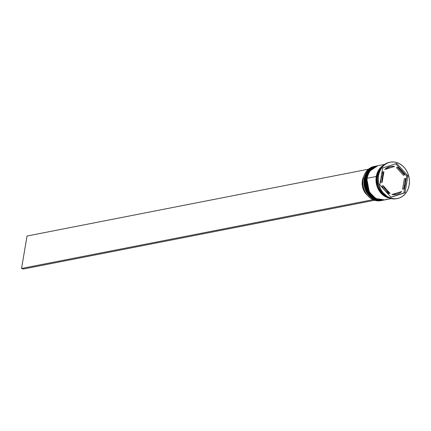 <?xml version="1.0" encoding="UTF-8"?>
<svg xmlns="http://www.w3.org/2000/svg" width="431" height="431" viewBox="0 0 431 431"><rect width="100%" height="100%" fill="white"/><g stroke="black" fill="none" stroke-linecap="round" stroke-linejoin="round"><path stroke-width="0.65" d="M376.996 165.892A17.434 14.568 -101.1 0 1 377.346 165.827A17.434 14.568 78.9 0 0 365.935 178.509A17.434 14.568 -101.1 0 1 376.996 165.892L376.408 166.005A17.434 14.568 78.9 0 0 365.348 178.628L365.073 181.979L365.359 185.373L366.205 188.686L367.568 191.779L369.399 194.543L371.63 196.865L374.167 198.659L376.926 199.86L379.792 200.415L382.658 200.302L373.968 198.901L367.411 192.431L364.771 178.779L367.805 171.511L375.94 166.102A17.434 14.568 78.9 0 0 364.879 178.72L364.998 178.693A17.434 14.568 -101.1 0 1 376.058 166.075L367.923 171.484L364.879 178.72A17.434 14.568 78.9 0 0 382.636 200.313A17.434 14.568 78.9 0 0 382.696 200.302M375.999 166.086A17.434 14.568 78.9 0 0 375.94 166.102C369.927 167.611 366.21 171.834 364.777 178.779C362.379 190.276 372.616 202.775 382.636 200.313L383.148 200.216M382.927 200.253A17.434 14.568 -101.1 0 1 382.755 200.291A17.434 14.568 -101.1 0 1 364.998 178.693L367.53 192.409L374.086 198.88L382.636 200.313M384.517 199.946A17.434 14.568 -101.1 0 1 366.759 178.348L369.292 192.064L375.848 198.535L384.689 199.909A17.434 14.568 -101.1 0 1 384.517 199.946L375.73 198.556L369.173 192.086L366.533 178.434L369.566 171.166L377.701 165.757A17.434 14.568 78.9 0 0 366.641 178.375L366.759 178.348A17.434 14.568 -101.1 0 1 377.82 165.73L369.679 171.139L366.641 178.375A17.434 14.568 78.9 0 0 384.398 199.968A17.434 14.568 78.9 0 0 384.457 199.957M377.761 165.741A17.434 14.568 78.9 0 0 377.701 165.757C371.689 167.266 367.972 171.49 366.533 178.434C364.141 189.931 374.377 202.43 384.398 199.968M367.099 178.342L366.759 178.348M375.234 166.237A17.434 14.568 -101.1 0 1 375.59 166.172A17.434 14.568 78.9 0 0 364.173 178.854A17.434 14.568 -101.1 0 1 375.234 166.237L374.178 166.441A17.434 14.568 78.9 0 0 363.117 179.064A17.434 14.568 -101.1 0 1 374.711 166.35M364.173 178.854L363.117 179.064L364.173 178.854A17.434 14.568 78.9 0 0 382.281 200.377A17.434 14.568 -101.1 0 1 381.931 200.453A17.434 14.568 -101.1 0 1 364.173 178.854M365.935 178.509L365.348 178.628L365.935 178.509A17.434 14.568 78.9 0 0 384.043 200.032A17.434 14.568 -101.1 0 1 383.692 200.108A17.434 14.568 -101.1 0 1 365.935 178.509M390.287 162.18A18.522 15.478 -101.1 0 1 409.159 185.125L409.45 181.564L409.143 177.955L408.249 174.442L406.799 171.15L404.854 168.214L402.484 165.746L399.785 163.839L396.854 162.568L393.81 161.981L390.766 162.094L387.841 162.918L385.147 164.405L382.787 166.506L380.853 169.141L379.42 172.206L378.537 175.589L377.712 175.751L378.537 175.589A18.522 15.478 -101.1 0 1 390.287 162.18L389.468 162.342A18.522 15.478 78.9 0 0 377.712 175.751A18.522 15.478 -101.1 0 1 389.877 162.266M376.268 176.489A17.434 14.568 -101.1 0 1 383.057 165.585L380.271 167.945L378.445 170.423L377.098 173.31L376.268 176.489L367.11 178.283L376.268 176.489L375.994 179.84L376.279 183.24L377.12 186.548L378.483 189.645L380.314 192.404L382.545 194.731L385.088 196.525L389.425 198.109A17.434 14.568 -101.1 0 1 376.268 176.489M384.544 164.416L378.17 165.66A17.434 14.568 78.9 0 0 367.11 178.283A17.434 14.568 78.9 0 0 384.867 199.876L391.24 198.632M376.856 176.376L377.642 176.22L376.856 176.376A17.434 14.568 78.9 0 0 387.631 197.328L383.132 194.613L380.902 192.291L379.07 189.527L377.707 186.434L376.866 183.121L376.581 179.727L376.856 176.376A17.434 14.568 78.9 0 1 381.694 166.98L379.032 170.31L377.685 173.192L376.856 176.376M388.81 197.872L377.707 187.814L376.355 176.516L376.818 176.602L376.355 176.516L382.577 166.032L380.336 168.025L378.526 170.487L377.179 173.354L376.355 176.516L376.085 179.851L376.371 183.223L377.206 186.515L378.563 189.586L380.379 192.334L382.599 194.645L385.125 196.428L388.816 197.877M380.982 182.453L382.157 182.221A14.164 11.836 -101.1 0 1 382.141 176.71L381.16 176.904L382.141 176.71A14.164 11.836 -101.1 0 1 383.924 171.759L382.75 171.985A14.164 11.836 78.9 0 0 381.543 174.636L382.75 171.985L383.924 171.759L382.141 176.71L382.157 182.221L383.924 171.759L382.157 182.221L380.982 182.453L380.745 179.355A14.164 11.836 78.9 0 0 380.982 182.453M396.461 167.562L397.635 167.336A14.164 11.836 -101.1 0 1 404.547 174.997L403.373 175.228L396.461 167.562L397.635 167.336L404.547 174.997L403.303 172.545L399.779 168.64L397.635 167.336L404.547 174.997L403.373 175.228L396.461 167.562M404.364 178.72L405.539 178.493A14.164 11.836 -101.1 0 1 403.772 188.956L402.597 189.187L404.364 178.72L405.539 178.493L403.772 188.956L405.555 184.005L405.781 181.268L405.539 178.493L403.772 188.956L402.597 189.187L404.364 178.72M395.448 194.478L391.892 194.548L401.751 191.515A14.164 11.836 -101.1 0 1 396.568 194.257A14.164 11.836 -101.1 0 1 393.067 194.316L391.892 194.548A14.164 11.836 78.9 0 0 395.394 194.489L396.568 194.257M388.886 193.611L390.06 193.379A14.164 11.836 -101.1 0 1 383.148 185.718L381.974 185.95A14.164 11.836 78.9 0 0 383.956 189.484L381.974 185.95L383.148 185.718L385.998 190.313L390.06 193.379L383.148 185.718L390.06 193.379L388.886 193.611L385.777 191.504A14.164 11.836 78.9 0 0 388.886 193.611M401.751 191.515L393.067 194.316L395.421 194.413L397.711 193.961L399.849 192.986L401.751 191.515L391.892 194.548L401.751 191.515M378.537 175.589L378.246 179.151L378.553 182.76L379.447 186.273L380.891 189.565L382.841 192.501L385.206 194.968L387.911 196.875L390.836 198.147L393.88 198.734L396.924 198.621L399.849 197.797L402.543 196.31L404.903 194.209L406.842 191.574L408.276 188.503L409.159 185.125A18.522 15.478 -101.1 0 1 397.404 198.535A18.522 15.478 -101.1 0 1 378.537 175.589M396.709 163.441L407.888 175.826L405.027 192.743L390.987 197.274L379.808 184.888L382.669 167.971L396.709 163.441L407.888 175.826L406.713 176.058L402.565 171.463L406.713 176.058L407.888 175.826L405.027 192.743L403.852 192.975L404.978 186.311L403.852 192.975L405.027 192.743L390.987 197.274L379.808 184.888L382.669 167.971L396.709 163.441M377.712 175.751A18.522 15.478 78.9 0 0 396.585 198.696A18.522 15.478 78.9 0 0 396.994 198.61A18.522 15.478 -101.1 0 1 377.712 175.751M378.623 165.585L375.87 166.355L373.332 167.756L371.113 169.733L369.292 172.217L367.939 175.099L367.11 178.283L366.835 181.634L367.12 185.028L367.966 188.342L369.329 191.434L371.161 194.198L373.386 196.52L375.929 198.314L378.687 199.515L381.554 200.07L384.42 199.957L387.173 199.187M376.861 165.93L374.108 166.7L371.57 168.101L369.351 170.078L367.53 172.562L366.178 175.444L365.348 178.628A17.434 14.568 78.9 0 0 383.105 200.221A17.434 14.568 78.9 0 0 383.401 200.162M363.117 179.064A17.434 14.568 78.9 0 0 380.875 200.657A17.434 14.568 78.9 0 0 381.403 200.544A17.434 14.568 -101.1 0 1 363.117 179.064M400.744 169.442L395.636 163.785L400.744 169.442M405.776 181.586L406.713 176.058L405.776 181.586M390.879 197.161L403.852 192.975L390.879 197.161M391.127 166.458A14.164 11.836 -101.1 0 1 394.624 166.398L392.275 166.301L389.985 166.754L387.846 167.729L385.939 169.2L384.764 169.431L385.939 169.2A14.164 11.836 -101.1 0 1 391.127 166.458L389.953 166.689A14.164 11.836 78.9 0 0 384.764 169.431L386.672 167.961L390.007 166.678M385.939 169.2L394.624 166.398L385.939 169.2M363.753 176.457A13.948 11.659 78.9 0 0 367.444 195.313L365.202 192.883L363.888 190.723L362.326 185.804L362.358 180.675L363.979 176.037M23.349 269.019L374.598 200.264L23.349 269.019L21.55 268.459L373.036 199.655L21.55 268.459L23.349 269.019M368.516 169.178L27.034 236.021L21.55 268.459L27.034 236.021L368.516 169.178M376.231 166.043L375.94 166.102M377.992 165.698L377.701 165.757M397.404 198.535L396.585 198.696M383.692 200.108L383.105 200.221M381.931 200.453L380.875 200.657"/></g></svg>
